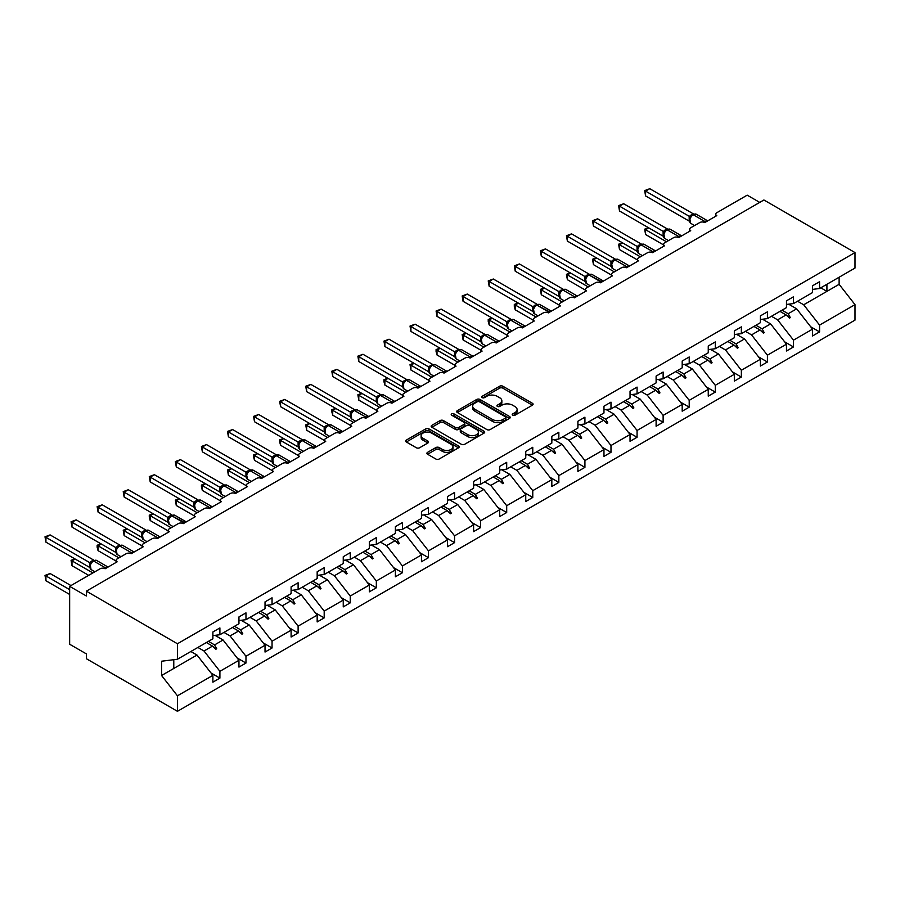 <?xml version="1.0" encoding="UTF-8"?>
<svg xmlns="http://www.w3.org/2000/svg" width="900" height="900" viewBox="0 0 900 900"><rect width="100%" height="100%" fill="white"/><g stroke="black" fill="none" stroke-linecap="round" stroke-linejoin="round"><path stroke-width="1.35" d="M512.674 415.238A1.62 0.934 0 0 0 514.98 415.238L532.406 405.18A2.317 1.339 0 0 0 533.081 404.235A2.317 1.339 0 0 0 532.406 403.29L502.875 386.235A2.317 1.339 0 0 0 499.601 386.235L482.164 396.304A1.62 0.934 0 0 0 481.691 396.968A1.62 0.934 0 0 0 482.164 397.62A1.62 0.934 0 0 0 484.459 397.62L486.72 396.326A7.425 4.286 0 0 1 497.216 396.326L499.68 397.744A7.425 4.286 0 0 1 501.851 400.77A7.425 4.286 0 0 1 499.68 403.808L497.419 405.113A1.62 0.934 0 0 0 496.946 405.765A1.62 0.934 0 0 0 497.419 406.429A1.62 0.934 0 0 0 499.714 406.429L501.975 405.135A7.425 4.286 0 0 1 512.471 405.135L514.935 406.553A7.425 4.286 0 0 1 517.106 409.579A7.425 4.286 0 0 1 514.935 412.616L512.674 413.921A1.62 0.934 0 0 0 512.201 414.574A1.62 0.934 0 0 0 512.674 415.238L512.674 413.921M427.579 452.351A2.317 1.339 0 0 0 426.904 453.296A2.317 1.339 0 0 0 427.579 454.241L435.859 459.022A2.317 1.339 0 0 0 439.144 459.022L458.505 447.851A2.317 1.339 0 0 0 459.18 446.895A2.317 1.339 0 0 0 458.505 445.95L428.974 428.906A2.317 1.339 0 0 0 425.689 428.906L406.339 440.077A2.317 1.339 0 0 0 405.652 441.022A2.317 1.339 0 0 0 406.339 441.979L416.34 447.75A2.317 1.339 0 0 0 419.625 447.75L427.905 442.969A2.317 1.339 0 0 0 428.58 442.024A2.317 1.339 0 0 0 427.905 441.079L422.944 438.21A6.21 3.578 0 0 1 421.121 435.679A6.21 3.578 0 0 1 424.957 432.371A6.21 3.578 0 0 1 431.719 433.147L451.159 444.364A6.21 3.578 0 0 1 452.981 446.895A6.21 3.578 0 0 1 449.145 450.214A6.21 3.578 0 0 1 442.384 449.438L439.144 447.559A2.317 1.339 0 0 0 435.859 447.559L427.579 452.351L427.579 454.241M812.554 289.395L819.574 288.517L855 268.065L855 252.574L763.909 199.991L86.366 591.165L86.366 595.991L69.649 586.339L100.069 568.778A3.544 2.047 180 0 1 105.086 568.778L117.112 561.836A3.544 2.047 0 0 1 116.078 560.385A3.544 2.047 0 0 1 117.112 558.934L126.146 553.725A3.544 2.047 180 0 1 131.153 553.725L143.19 546.784A3.544 2.047 0 0 1 142.155 545.332A3.544 2.047 0 0 1 143.19 543.881L152.213 538.673A3.544 2.047 180 0 1 157.23 538.673L169.256 531.731A3.544 2.047 0 0 1 168.221 530.28A3.544 2.047 0 0 1 169.256 528.829L178.29 523.62A3.544 2.047 180 0 1 183.296 523.62L195.334 516.679A3.544 2.047 0 0 1 194.299 515.227A3.544 2.047 0 0 1 195.334 513.776L204.356 508.567A3.544 2.047 180 0 1 209.374 508.567L221.411 501.626A3.544 2.047 0 0 1 220.365 500.175A3.544 2.047 0 0 1 221.411 498.724L230.434 493.515A3.544 2.047 180 0 1 235.44 493.515L247.477 486.574A3.544 2.047 0 0 1 246.442 485.123A3.544 2.047 0 0 1 247.477 483.671L256.5 478.463A3.544 2.047 180 0 1 261.517 478.463L273.555 471.521A3.544 2.047 0 0 1 272.509 470.07A3.544 2.047 0 0 1 273.555 468.619L282.577 463.41A3.544 2.047 180 0 1 287.595 463.41L299.621 456.469A3.544 2.047 0 0 1 298.586 455.017A3.544 2.047 0 0 1 299.621 453.566L308.644 448.358A3.544 2.047 180 0 1 313.661 448.358L325.699 441.416A3.544 2.047 0 0 1 324.652 439.965A3.544 2.047 0 0 1 325.699 438.514L334.721 433.305A3.544 2.047 180 0 1 339.739 433.305L351.765 426.364A3.544 2.047 0 0 1 350.73 424.912A3.544 2.047 0 0 1 351.765 423.461L360.799 418.252A3.544 2.047 180 0 1 365.805 418.252L377.843 411.311A3.544 2.047 0 0 1 376.808 409.86A3.544 2.047 0 0 1 377.843 408.409L386.865 403.2A3.544 2.047 180 0 1 391.882 403.2L403.909 396.259A3.544 2.047 0 0 1 402.874 394.808A3.544 2.047 0 0 1 403.909 393.356L412.942 388.147A3.544 2.047 180 0 1 417.949 388.147L429.986 381.195A3.544 2.047 0 0 1 428.951 379.755A3.544 2.047 0 0 1 429.986 378.304L439.009 373.095A3.544 2.047 180 0 1 444.026 373.095L456.053 366.142A3.544 2.047 0 0 1 455.017 364.702A3.544 2.047 0 0 1 456.053 363.251L465.086 358.043A3.544 2.047 180 0 1 470.093 358.043L482.13 351.09A3.544 2.047 0 0 1 481.095 349.65A3.544 2.047 0 0 1 482.13 348.199L491.152 342.99A3.544 2.047 180 0 1 496.17 342.99L508.207 336.037A3.544 2.047 0 0 1 507.161 334.598A3.544 2.047 0 0 1 508.207 333.146L517.23 327.938A3.544 2.047 180 0 1 522.248 327.938L534.274 320.985A3.544 2.047 0 0 1 533.239 319.545A3.544 2.047 0 0 1 534.274 318.094L543.296 312.885A3.544 2.047 180 0 1 548.314 312.885L560.351 305.933A3.544 2.047 0 0 1 559.305 304.493A3.544 2.047 0 0 1 560.351 303.041L569.374 297.832A3.544 2.047 180 0 1 574.391 297.832L586.418 290.88A3.544 2.047 0 0 1 585.383 289.44A3.544 2.047 0 0 1 586.418 287.989L595.44 282.78A3.544 2.047 180 0 1 600.457 282.78L612.495 275.827A3.544 2.047 0 0 1 611.449 274.387A3.544 2.047 0 0 1 612.495 272.936L621.518 267.727A3.544 2.047 180 0 1 626.535 267.727L638.561 260.775A3.544 2.047 0 0 1 637.526 259.335A3.544 2.047 0 0 1 638.561 257.884L647.595 252.675A3.544 2.047 180 0 1 652.601 252.675L664.639 245.722A3.544 2.047 0 0 1 663.604 244.282A3.544 2.047 0 0 1 664.639 242.831L673.661 237.623A3.544 2.047 180 0 1 678.679 237.623L690.705 230.67A3.544 2.047 0 0 1 689.67 229.23A3.544 2.047 0 0 1 690.705 227.779L699.739 222.57A3.544 2.047 180 0 1 704.745 222.57L716.783 215.618A3.544 2.047 0 0 1 715.748 214.178A3.544 2.047 0 0 1 716.783 212.726L747.202 195.165L759.735 202.399M855 252.574L177.446 643.759L86.366 591.165M486.877 429.57A2.317 1.339 0 0 0 490.162 429.57L509.524 418.387A2.317 1.339 0 0 0 510.199 417.442A2.317 1.339 0 0 0 509.524 416.498L479.993 399.454A2.317 1.339 0 0 0 476.707 399.454L457.358 410.625A2.317 1.339 0 0 0 456.671 411.57A2.317 1.339 0 0 0 457.358 412.515L486.877 429.57M452.34 415.598A1.62 0.934 0 0 1 453.994 415.822L453.994 413.887L484.009 431.224A2.317 1.339 0 0 1 484.695 432.169A2.317 1.339 0 0 1 484.009 433.114L464.659 444.296A2.317 1.339 0 0 1 461.374 444.296L431.843 427.252L431.843 425.351A2.317 1.339 0 0 0 431.168 426.296A2.317 1.339 0 0 0 431.843 427.252M431.843 425.351L440.123 420.57A2.317 1.339 0 0 1 443.407 420.57L455.389 427.489A2.317 1.339 0 0 0 458.662 427.489L464.164 424.316A2.317 1.339 0 0 0 464.839 423.36A2.317 1.339 0 0 0 464.164 422.415L451.699 415.215A1.62 0.934 0 0 1 451.215 414.551A1.62 0.934 0 0 1 452.216 413.685A1.62 0.934 0 0 1 453.994 413.887M177.446 643.759L177.446 659.239L212.884 638.786L212.884 631.98L219.904 627.93L219.904 634.736L212.884 635.614M211.028 672.986L219.904 678.105L219.904 671.31L238.95 660.308L223.076 639.99L215.021 635.344M197.888 647.449L204.019 650.992L219.904 671.31M219.904 634.736L238.95 623.734L238.95 616.928L245.97 612.877L245.97 619.684L238.95 620.561M237.094 657.934L245.97 663.053L245.97 656.258L265.028 645.255L249.154 624.938L241.099 620.291M223.954 632.396L230.096 635.94L245.97 656.258M245.97 619.684L265.028 608.681L265.028 601.875L272.048 597.825L272.048 604.631L265.028 605.498M263.171 642.881L272.048 648L272.048 641.205L291.105 630.202L275.22 609.885L267.165 605.239M250.031 617.344L256.174 620.887L272.048 641.205M272.048 604.631L291.105 593.629L291.105 586.822L298.114 582.773L298.114 589.579L291.105 590.445M289.249 627.829L298.114 632.947L298.114 626.141L317.171 615.15L301.298 594.832L293.243 590.186M276.097 602.291L282.24 605.835L298.114 626.141M298.114 589.579L317.171 578.576L317.171 571.77L324.191 567.72L324.191 574.526L317.171 575.392M315.315 612.776L324.191 617.895L324.191 611.089L343.249 600.097L327.364 579.78L319.309 575.134M302.175 587.239L308.317 590.783L324.191 611.089M324.191 574.526L343.249 563.524L343.249 556.717L350.269 552.668L350.269 559.474L343.249 560.34M341.392 597.724L350.269 602.842L350.269 596.036L369.315 585.045L353.441 564.727L345.386 560.081M328.241 572.186L334.384 575.73L350.269 596.036M350.269 559.474L369.315 548.471L369.315 541.665L376.335 537.615L376.335 544.421L369.315 545.288M367.459 582.671L376.335 587.79L376.335 580.984L395.392 569.993L379.507 549.675L371.452 545.029M354.319 557.134L360.461 560.678L376.335 580.984M376.335 544.421L395.392 533.419L395.392 526.613L402.412 522.562L402.412 529.369L395.392 530.235M393.536 567.619L402.412 572.738L402.412 565.931L421.459 554.94L405.585 534.623L397.53 529.976M380.385 542.081L386.527 545.625L402.412 565.931M402.412 529.369L421.459 518.366L421.459 511.56L428.479 507.51L428.479 514.316L421.459 515.183M419.603 552.566L428.479 557.685L428.479 550.879L447.536 539.887L431.662 519.57L423.596 514.924M406.463 527.029L412.605 530.572L428.479 550.879M428.479 514.316L447.536 503.314L447.536 496.507L454.556 492.457L454.556 499.264L447.536 500.13M445.68 537.514L454.556 542.632L454.556 535.826L473.603 524.835L457.729 504.517L449.674 499.871M432.529 511.976L438.671 515.52L454.556 535.826M454.556 499.264L473.603 488.261L473.603 481.455L480.623 477.405L480.623 484.211L473.603 485.077M471.746 522.461L480.623 527.58L480.623 520.774L499.68 509.782L483.806 489.465L475.751 484.819M458.606 496.924L464.749 500.468L480.623 520.774M480.623 484.211L499.68 473.209L499.68 466.402L506.7 462.353L506.7 469.159L499.68 470.025M497.824 507.409L506.7 512.528L506.7 505.721L525.746 494.719L509.873 474.412L501.817 469.766M484.684 481.871L490.826 485.415L506.7 505.721M506.7 469.159L525.746 458.156L525.746 451.35L532.766 447.3L532.766 454.095L525.746 454.973M523.901 492.345L532.766 497.475L532.766 490.669L551.824 479.666L535.95 459.36L527.895 454.714M510.75 466.819L516.892 470.363L532.766 490.669M532.766 454.095L551.824 443.104L551.824 436.298L558.844 432.248L558.844 439.043L551.824 439.92M549.967 477.293L558.844 482.423L558.844 475.616L577.901 464.614L562.016 444.308L553.961 439.661M536.827 451.766L542.97 455.31L558.844 475.616M558.844 439.043L577.901 428.051L577.901 421.245L584.921 417.195L584.921 423.99L577.901 424.868M576.045 462.24L584.921 467.37L584.921 460.564L603.967 449.561L588.094 429.255L580.039 424.598M562.894 436.702L569.036 440.257L584.921 460.564M584.921 423.99L603.967 412.999L603.967 406.192L610.988 402.142L610.988 408.938L603.967 409.815M602.111 447.188L610.988 452.317L610.988 445.511L630.045 434.509L614.16 414.202L606.105 409.545M588.971 421.65L595.114 425.205L610.988 445.511M610.988 408.938L630.045 397.946L630.045 391.14L637.065 387.09L637.065 393.885L630.045 394.762M628.189 432.135L637.065 437.265L637.065 430.459L656.111 419.456L640.238 399.15L632.183 394.493M615.038 406.598L621.18 410.152L637.065 430.459M637.065 393.885L656.111 382.894L656.111 376.088L663.131 372.037L663.131 378.832L656.111 379.71M654.255 417.082L663.131 422.213L663.131 415.406L682.189 404.404L666.304 384.098L658.249 379.44M641.115 391.545L647.258 395.1L663.131 415.406M663.131 378.832L682.189 367.841L682.189 361.035L689.209 356.985L689.209 363.78L682.189 364.657M680.332 402.03L689.209 407.16L689.209 400.354L708.255 389.351L692.381 369.045L684.326 364.387M667.181 376.493L673.324 380.048L689.209 400.354M689.209 363.78L708.255 352.789L708.255 345.983L715.275 341.933L715.275 348.728L708.255 349.605M706.399 386.978L715.275 392.108L715.275 385.301L734.332 374.299L718.459 353.993L710.393 349.335M693.259 361.44L699.401 364.995L715.275 385.301M715.275 348.728L734.332 337.736L734.332 330.93L741.352 326.88L741.352 333.675L734.332 334.553M732.476 371.925L741.352 377.055L741.352 370.249L760.399 359.246L744.525 338.94L736.47 334.282M719.336 346.387L725.479 349.942L741.352 370.249M741.352 333.675L760.399 322.673L760.399 315.877L767.419 311.827L767.419 318.623L760.399 319.5M758.554 356.873L767.419 362.002L767.419 355.196L786.476 344.194L770.602 323.887L762.548 319.23M745.403 331.335L751.545 334.89L767.419 355.196M767.419 318.623L786.476 307.62L786.476 300.825L793.496 296.775L793.496 303.57L786.476 304.447M784.62 341.82L793.496 346.95L793.496 340.144L812.554 329.141L812.554 335.947L819.574 331.897L819.574 325.091L855 304.639L855 320.119L177.446 711.304L86.366 658.71L86.366 653.884L69.649 644.242L69.649 586.339M771.48 316.282L777.623 319.838L793.496 340.144M819.574 288.517L819.574 281.722L812.554 285.773L812.554 292.567L793.496 303.57M810.697 326.767L819.574 331.897M797.546 301.23L803.689 304.774L819.574 325.091M177.446 659.239L161.572 661.219L161.572 675.506L197.01 655.043L190.868 651.499M197.01 655.043L212.884 675.36L212.884 682.166L219.904 678.105M245.97 663.053L238.95 667.102L238.95 660.308M272.048 648L265.028 652.05L265.028 645.255M298.114 632.947L291.105 636.998L291.105 630.202M324.191 617.895L317.171 621.945L317.171 615.15M350.269 602.842L343.249 606.893L343.249 600.097M376.335 587.79L369.315 591.84L369.315 585.045M402.412 572.738L395.392 576.788L395.392 569.993M428.479 557.685L421.459 561.735L421.459 554.94M454.556 542.632L447.536 546.683L447.536 539.887M480.623 527.58L473.603 531.63L473.603 524.835M506.7 512.528L499.68 516.577L499.68 509.782M532.766 497.475L525.746 501.525L525.746 494.719M558.844 482.423L551.824 486.473L551.824 479.666M584.921 467.37L577.901 471.42L577.901 464.614M610.988 452.317L603.967 456.368L603.967 449.561M637.065 437.265L630.045 441.315L630.045 434.509M663.131 422.213L656.111 426.262L656.111 419.456M689.209 407.16L682.189 411.21L682.189 404.404M715.275 392.108L708.255 396.157L708.255 389.351M741.352 377.055L734.332 381.105L734.332 374.299M767.419 362.002L760.399 366.053L760.399 359.246M793.496 346.95L786.476 351L786.476 344.194M161.572 675.506L177.446 695.812L212.884 675.36M177.446 695.812L177.446 711.304M204.019 650.992L212.524 646.087L215.888 649.249L216.72 648.765L214.583 644.906L223.076 639.99M208.44 641.351L214.583 644.906M206.381 642.544L212.524 646.087M230.096 635.94L238.601 631.035L241.954 634.196L242.786 633.712L240.649 629.842L249.154 624.938M234.506 626.299L240.649 629.842M232.459 627.491L238.601 631.035M256.174 620.887L264.668 615.982L268.031 619.144L268.864 618.66L266.726 614.79L275.22 609.885M260.584 611.246L266.726 614.79M258.525 612.439L264.668 615.982M282.24 605.835L290.745 600.93L294.098 604.091L294.93 603.607L292.793 599.738L301.298 594.832M286.65 596.194L292.793 599.738M284.602 597.386L290.745 600.93M308.317 590.783L316.811 585.877L320.175 589.039L321.007 588.555L318.87 584.685L327.364 579.78M312.728 581.141L318.87 584.685M310.669 582.334L316.811 585.877M334.384 575.73L342.889 570.825L346.241 573.986L347.085 573.502L344.936 569.632L353.441 564.727M338.794 566.089L344.936 569.632M336.746 567.27L342.889 570.825M360.461 560.678L368.955 555.773L372.319 558.934L373.151 558.45L371.014 554.58L379.507 549.675M364.871 551.036L371.014 554.58M362.812 552.217L368.955 555.773M386.527 545.625L395.032 540.72L398.385 543.881L399.229 543.398L397.08 539.528L405.585 534.623M390.938 535.984L397.08 539.528M388.89 537.165L395.032 540.72M412.605 530.572L421.099 525.668L424.463 528.829L425.295 528.345L423.157 524.475L431.662 519.57M417.015 520.931L423.157 524.475M414.968 522.113L421.099 525.668M438.671 515.52L447.176 510.615L450.54 513.776L451.373 513.293L449.224 509.423L457.729 504.517M443.081 505.879L449.224 509.423M441.034 507.06L447.176 510.615M464.749 500.468L473.254 495.562L476.606 498.724L477.439 498.24L475.301 494.37L483.806 489.465M469.159 490.826L475.301 494.37M467.111 492.007L473.254 495.562M490.826 485.415L499.32 480.51L502.684 483.671L503.516 483.188L501.379 479.317L509.873 474.412M495.236 475.774L501.379 479.317M493.178 476.955L499.32 480.51M516.892 470.363L525.398 465.457L528.75 468.619L529.582 468.135L527.445 464.265L535.95 459.36M521.303 460.721L527.445 464.265M519.255 461.902L525.398 465.457M542.97 455.31L551.464 450.405L554.827 453.566L555.66 453.082L553.523 449.213L562.016 444.308M547.38 445.669L553.523 449.213M545.321 446.85L551.464 450.405M569.036 440.257L577.541 435.341L580.894 438.514L581.738 438.03L579.589 434.16L588.094 429.255M573.446 430.616L579.589 434.16M571.399 431.798L577.541 435.341M595.114 425.205L603.607 420.289L606.971 423.461L607.804 422.978L605.666 419.108L614.16 414.202M599.524 415.564L605.666 419.108M597.465 416.745L603.607 420.289M621.18 410.152L629.685 405.236L633.038 408.409L633.881 407.925L631.732 404.055L640.238 399.15M625.59 400.511L631.732 404.055M623.543 401.692L629.685 405.236M647.258 395.1L655.751 390.184L659.115 393.356L659.947 392.873L657.81 389.002L666.304 384.098M651.668 385.459L657.81 389.002M649.609 386.64L655.751 390.184M673.324 380.048L681.829 375.131L685.181 378.304L686.025 377.82L683.876 373.95L692.381 369.045M677.734 370.406L683.876 373.95M675.686 371.588L681.829 375.131M699.401 364.995L707.906 360.079L711.259 363.251L712.091 362.767L709.954 358.897L718.459 353.993M703.811 355.354L709.954 358.897M701.764 356.535L707.906 360.079M725.479 349.942L733.972 345.026L737.336 348.199L738.169 347.715L736.031 343.845L744.525 338.94M729.889 340.301L736.031 343.845M727.83 341.483L733.972 345.026M751.545 334.89L760.05 329.974L763.403 333.146L764.235 332.662L762.097 328.793L770.602 323.887M755.955 325.249L762.097 328.793M753.908 326.43L760.05 329.974M777.623 319.838L786.116 314.921L789.48 318.094L790.312 317.61L788.175 313.74L796.669 308.835L812.554 329.141M782.033 310.196L788.175 313.74M796.669 308.835L788.614 304.178M779.974 311.377L786.116 314.921M803.689 304.774L839.126 284.321L855 304.639M820.778 287.82L826.92 291.364L826.92 284.276M839.126 277.234L839.126 284.321M173.779 668.464L173.779 659.7M786.836 315.596L790.312 317.61M760.759 330.649L764.235 332.662M734.692 345.713L738.169 347.715M708.615 360.765L712.091 362.767M682.549 375.817L686.025 377.82M656.471 390.87L659.947 392.873M630.405 405.923L633.881 407.925M604.327 420.975L607.804 422.978M578.261 436.027L581.738 438.03M552.184 451.08L555.66 453.082M526.118 466.132L529.582 468.135M500.04 481.185L503.516 483.188M473.963 496.238L477.439 498.24M447.896 511.29L451.373 513.293M421.819 526.342L425.295 528.345M395.752 541.395L399.229 543.398M369.675 556.447L373.151 558.45M343.609 571.5L347.085 573.502M317.531 586.553L321.007 588.555M291.465 601.605L294.93 603.607M265.387 616.658L268.864 618.66M239.31 631.71L242.786 633.712M213.244 646.762L216.72 648.765M513.326 415.474L514.935 414.54A7.425 4.286 0 0 0 517.106 411.514L517.106 409.579M501.851 400.77L501.851 402.705A7.425 4.286 0 0 1 499.68 405.731L498.071 406.665M532.373 405.191L502.875 388.17A2.317 1.339 0 0 0 499.601 388.17L482.816 397.856M509.524 416.498L509.524 418.387L479.993 401.377A2.317 1.339 0 0 0 476.707 401.377L457.38 412.537L457.358 410.625M505.418 418.106A1.62 0.934 0 0 0 505.89 417.442A1.62 0.934 0 0 0 505.418 416.779L479.498 401.816A1.62 0.934 0 0 0 477.202 401.816L474.829 403.189A7.425 4.286 0 0 0 472.646 406.215A7.425 4.286 0 0 0 474.829 409.252L492.536 419.479A7.425 4.286 0 0 0 503.044 419.479L505.418 418.106L505.418 420.041A1.62 0.934 0 0 0 505.89 419.377L505.89 417.442M472.646 406.215L472.646 408.15A7.425 4.286 0 0 0 474.829 411.176L474.829 409.252M505.418 420.041L503.044 421.414A7.425 4.286 0 0 1 492.536 421.414L474.829 411.176M431.876 427.264L440.123 422.505L440.123 420.57M464.839 423.36L464.839 425.295A2.317 1.339 0 0 1 464.164 426.24L458.662 429.412A2.317 1.339 0 0 1 455.389 429.412L443.407 422.505A2.317 1.339 0 0 0 440.123 422.505M453.994 415.822L483.975 433.136M467.809 434.655A6.21 3.578 0 0 0 474.57 435.431A6.21 3.578 0 0 0 478.406 432.124A6.21 3.578 0 0 0 476.584 429.593L469.744 425.632A2.317 1.339 0 0 0 466.459 425.632L460.957 428.805A2.317 1.339 0 0 0 460.282 429.761A2.317 1.339 0 0 0 460.957 430.706L467.809 434.655L467.809 436.59A6.21 3.578 0 0 0 474.57 437.366A6.21 3.578 0 0 0 478.406 434.059L478.406 432.124M460.282 429.761L460.282 431.685A2.317 1.339 0 0 0 460.957 432.63L460.957 430.706M467.809 436.59L460.957 432.63M452.981 446.895L452.981 448.83A6.21 3.578 0 0 1 449.145 452.137A6.21 3.578 0 0 1 442.384 451.361L439.144 449.494A2.317 1.339 0 0 0 435.859 449.494L427.613 454.252M421.121 435.679L421.121 437.603A6.21 3.578 0 0 0 422.944 440.145L422.944 438.21M427.905 441.079L427.905 442.969L422.944 440.145M458.505 445.95L458.505 447.851L428.974 430.83A2.317 1.339 0 0 0 425.689 430.83L406.361 441.99M645.581 195.93L644.67 190.586L645.581 191.115L649.766 188.696L693.439 213.919L689.265 216.326L645.581 191.115L645.581 195.93L689.186 221.107L689.186 216.281M693.011 214.594A1.181 0.686 -120 0 1 693.169 214.425L696.296 214.234A5.085 2.936 120 0 0 693.765 214.481A1.181 0.686 -120 0 0 693.169 214.425L692.663 214.718A1.181 0.686 60 0 0 692.505 214.886L689.749 218.329L690.716 223.324L694.575 225.551M690.649 217.226L689.265 216.326M644.67 190.586L649.766 188.696M648.765 227.88L645.581 229.714L666.472 241.774M645.581 234.529L644.67 229.174L645.581 229.714L645.581 234.529L663.604 244.935M644.67 229.174L648.394 227.666M622.688 242.933L619.515 244.766L640.406 256.826M619.515 249.581L618.592 244.226L619.515 244.766L619.515 249.581L637.526 259.988M618.592 244.226L622.316 242.719M596.621 257.985L593.438 259.819L614.329 271.879M593.438 264.634L592.526 259.279L593.438 259.819L593.438 264.634L611.449 275.04M592.526 259.279L596.25 257.771M570.544 273.037L567.371 274.871L588.262 286.931M567.371 279.686L566.449 274.331L567.371 274.871L567.371 279.686L585.383 290.093M566.449 274.331L570.173 272.824M544.466 288.09L541.294 289.924L562.185 301.984M541.294 294.739L540.371 289.384L541.294 289.924L541.294 294.739L559.305 305.145M540.371 289.384L544.106 287.876M619.515 210.994L618.592 205.639L619.515 206.167L623.689 203.749L667.373 228.971L663.188 231.379L619.515 206.167L619.515 210.994L663.12 236.16L663.109 231.368A2.599 1.879 18 0 1 663.739 233.213L664.582 232.279L663.188 231.379M666.934 229.646A1.181 0.686 -120 0 1 667.102 229.477L670.23 229.286A5.085 2.936 120 0 0 667.688 229.534A1.181 0.686 -120 0 0 667.102 229.477L666.596 229.77A1.181 0.686 60 0 0 666.439 229.939L664.582 232.279M618.592 205.639L623.689 203.749M593.438 226.046L592.526 220.691L593.438 221.22L597.623 218.801L641.295 244.024L637.121 246.431L593.438 221.22L593.438 226.046L637.043 251.213L637.043 246.386M640.867 244.699A1.181 0.686 -120 0 1 641.025 244.53L644.153 244.339A5.085 2.936 120 0 0 641.61 244.586A1.181 0.686 -120 0 0 641.025 244.53L640.519 244.822A1.181 0.686 60 0 0 640.361 244.991L637.605 248.434L638.572 253.429L642.42 255.656M638.505 247.331L637.121 246.431M592.526 220.691L597.623 218.801M567.371 241.099L566.449 235.744L567.371 236.273L571.545 233.854L615.229 259.076L611.044 261.484L567.371 236.273L567.371 241.099L610.965 266.265L610.965 261.439M614.79 259.751A1.181 0.686 -120 0 1 614.947 259.582L618.086 259.391A5.085 2.936 120 0 0 615.544 259.65A1.181 0.686 -120 0 0 614.947 259.582L614.452 259.875A1.181 0.686 60 0 0 614.295 260.044L611.606 263.306A2.599 1.879 18 0 0 610.954 261.472M612.439 262.384L611.044 261.484M566.449 235.744L571.545 233.854M541.294 256.151L540.371 250.796L541.294 251.325L545.479 248.906L589.151 274.129L584.966 276.536L541.294 251.325L541.294 256.151L584.899 281.317L584.899 276.491M588.724 274.804A1.181 0.686 -120 0 1 588.881 274.635L592.009 274.444A5.085 2.936 120 0 0 589.466 274.702A1.181 0.686 -120 0 0 588.881 274.635L588.375 274.928A1.181 0.686 60 0 0 588.217 275.096L586.89 276.176M601.74 282.037A1.181 0.686 -120 0 0 601.166 281.452L588.971 274.984A1.181 0.686 60 0 0 588.375 274.928L585.529 278.359A2.599 1.879 18 0 0 584.887 276.525M586.361 277.436L584.966 276.536M540.371 250.796L545.479 248.906M518.4 303.142L515.227 304.976L536.119 317.036M515.227 309.803L514.305 306.371L514.305 304.447L515.227 304.976L515.227 309.803L533.239 320.197M514.305 304.447L518.029 302.929M515.227 271.204L514.305 265.849L515.227 266.377L519.401 263.959L563.085 289.181L558.9 291.589L515.227 266.377L515.227 271.204L558.821 296.37L558.821 291.544M562.646 289.856A1.181 0.686 -120 0 1 562.804 289.688L565.942 289.496A5.085 2.936 120 0 0 563.4 289.755A1.181 0.686 -120 0 0 562.804 289.688L562.309 289.98A1.181 0.686 60 0 0 562.14 290.149L559.462 293.411A2.599 1.879 18 0 0 558.81 291.577M560.284 292.489L558.9 291.589M514.305 265.849L519.401 263.959M492.322 318.195L489.15 320.029L510.041 332.089M489.15 324.855L488.228 321.424L488.228 319.5L489.15 320.029L489.15 324.855L507.161 335.25M488.228 319.5L491.963 317.981M489.15 286.256L488.228 280.901L489.15 281.43L493.324 279.011L537.007 304.234L532.822 306.641L489.15 281.43L489.15 286.256L532.755 311.423L532.744 306.63A2.599 1.879 18 0 1 533.385 308.475L534.217 307.541L532.822 306.641M536.569 304.909A1.181 0.686 -120 0 1 536.738 304.74L539.865 304.549A5.085 2.936 120 0 0 537.322 304.808A1.181 0.686 -120 0 0 536.738 304.74L536.231 305.032A1.181 0.686 60 0 0 536.074 305.201L534.746 306.281M549.596 312.142A1.181 0.686 -120 0 0 549.023 311.558L536.827 305.089A1.181 0.686 60 0 0 536.231 305.032L534.217 307.541M488.228 280.901L493.324 279.011M466.256 333.248L463.072 335.081L483.964 347.141M463.072 339.907L462.161 334.553L463.072 335.081L463.072 339.907L481.095 350.303M462.161 334.553L465.885 333.034M463.072 301.309L462.161 295.954L463.072 296.483L467.257 294.064L510.93 319.286L506.756 321.694L463.072 296.483L463.072 301.309L506.678 326.475L506.678 321.649M510.502 319.961A1.181 0.686 -120 0 1 510.66 319.793L513.799 319.601A5.085 2.936 120 0 0 511.256 319.86A1.181 0.686 -120 0 0 510.66 319.793L510.165 320.085A1.181 0.686 60 0 0 509.996 320.254L507.251 323.696L508.207 328.691L512.066 330.919M508.14 322.594L506.756 321.694M462.161 295.954L467.257 294.064M440.179 348.3L437.006 350.134L457.897 362.194M437.006 354.96L436.084 351.529L436.084 349.605L437.006 350.134L437.006 354.96L455.017 365.355M436.084 349.605L439.819 348.086M437.006 316.361L436.084 311.006L437.006 311.535L441.18 309.116L484.864 334.339L480.679 336.746L437.006 311.535L437.006 316.361L480.611 341.527L480.6 336.735A2.599 1.879 18 0 1 481.241 338.591L482.074 337.646L480.679 336.746M484.425 335.014A1.181 0.686 -120 0 1 484.594 334.845L487.721 334.654A5.085 2.936 120 0 0 485.179 334.912A1.181 0.686 -120 0 0 484.594 334.845L484.088 335.137A1.181 0.686 60 0 0 483.93 335.306L482.074 337.646M436.084 311.006L441.18 309.116M414.113 363.353L410.929 365.186L431.82 377.246M410.929 370.012L410.017 364.657L410.929 365.186L410.929 370.012L428.951 380.407M410.017 364.657L413.741 363.139M410.929 331.414L410.017 326.059L410.929 326.588L415.114 324.169L458.786 349.391L454.534 351.765L410.929 326.588L410.929 331.414L454.534 356.58L454.534 351.765M458.359 350.066A1.181 0.686 -120 0 1 458.516 349.897L461.644 349.706A5.085 2.936 120 0 0 459.113 349.965A1.181 0.686 -120 0 0 458.516 349.897L458.021 350.19A1.181 0.686 60 0 0 457.853 350.359L455.175 353.621A2.599 1.879 18 0 0 454.522 351.787M455.996 352.699L454.613 351.799M410.017 326.059L415.114 324.169M388.035 378.405L384.863 380.239L405.754 392.299M384.863 385.065L383.94 381.634L383.94 379.71L384.863 380.239L384.863 385.065L402.874 395.46M383.94 379.71L387.664 378.191M384.863 346.466L383.94 341.111L384.863 341.64L389.036 339.221L432.72 364.444L428.535 366.851L384.863 341.64L384.863 346.466L428.468 371.632L428.468 366.817M432.281 365.119A1.181 0.686 -120 0 1 432.45 364.95L435.577 364.759A5.085 2.936 120 0 0 433.035 365.017A1.181 0.686 -120 0 0 432.45 364.95L431.944 365.243A1.181 0.686 60 0 0 431.786 365.411L429.03 368.854L429.998 373.849L433.845 376.076M429.93 367.751L428.535 366.851M383.94 341.111L389.036 339.221M361.969 393.457L358.785 395.291L379.676 407.351M358.785 400.118L357.874 394.762L358.785 395.291L358.785 400.118L376.808 410.512M357.874 394.762L361.598 393.244M358.785 361.519L357.874 356.164L358.785 356.692L362.97 354.274L406.642 379.496L402.469 381.915L358.785 356.692L358.785 361.519L402.39 386.685L402.39 381.87M406.215 380.171A1.181 0.686 -120 0 1 406.373 380.014L409.5 379.811A5.085 2.936 120 0 0 406.969 380.07A1.181 0.686 -120 0 0 406.373 380.014L405.866 380.295A1.181 0.686 60 0 0 405.709 380.464L403.031 383.726A2.599 1.879 18 0 0 402.379 381.892M403.853 382.804L402.469 381.915M357.874 356.164L362.97 354.274M335.891 408.51L332.719 410.344L353.61 422.404M332.719 415.17L331.796 411.739L331.796 409.815L332.719 410.344L332.719 415.17L350.73 425.565M331.796 409.815L335.52 408.296M332.719 376.571L331.796 371.216L332.719 371.745L336.892 369.338L380.576 394.549L376.391 396.968L332.719 371.745L332.719 376.571L376.312 401.738L376.312 396.923M380.137 395.224A1.181 0.686 -120 0 1 380.295 395.066L383.434 394.864A5.085 2.936 120 0 0 380.891 395.123A1.181 0.686 -120 0 0 380.295 395.066L379.8 395.348A1.181 0.686 60 0 0 379.642 395.516L376.886 398.959L377.854 403.954L381.701 406.181M377.786 397.856L376.391 396.968M331.796 371.216L336.892 369.338M309.814 423.562L306.641 425.396L327.532 437.456M306.641 430.223L305.73 424.868L306.641 425.396L306.641 430.223L324.652 440.618M305.73 424.868L309.454 423.349M306.641 391.624L305.73 386.269L306.641 386.798L310.826 384.39L354.499 409.601L350.314 412.02L306.641 386.798L306.641 391.624L350.246 416.801L350.246 411.975M354.071 410.276A1.181 0.686 -120 0 1 354.229 410.119L357.356 409.916A5.085 2.936 120 0 0 354.814 410.175A1.181 0.686 -120 0 0 354.229 410.119L353.723 410.4A1.181 0.686 60 0 0 353.565 410.569L350.876 413.831A2.599 1.879 18 0 0 350.235 412.009M351.709 412.909L350.314 412.02M305.73 386.269L310.826 384.39M283.748 438.615L280.575 440.449L301.466 452.509M280.575 445.275L279.653 441.844L279.653 439.92L280.575 440.449L280.575 445.275L298.586 455.67M279.653 439.92L283.376 438.401M280.575 406.676L279.653 401.321L280.575 401.85L284.749 399.442L328.433 424.654L324.248 427.072L280.575 401.85L280.575 406.676L324.169 431.854L324.157 427.061A2.599 1.879 18 0 1 324.799 428.906L325.631 427.961L324.248 427.072M327.994 425.329A1.181 0.686 -120 0 1 328.151 425.171L331.29 424.969A5.085 2.936 120 0 0 328.748 425.228A1.181 0.686 -120 0 0 328.151 425.171L327.656 425.452A1.181 0.686 60 0 0 327.488 425.621L325.631 427.961M279.653 401.321L284.749 399.442M257.67 453.668L254.498 455.501L275.389 467.561M254.498 460.327L253.575 456.896L253.575 454.973L254.498 455.501L254.498 460.327L272.509 470.723M253.575 454.973L257.31 453.454M254.498 421.729L253.575 416.374L254.498 416.902L258.671 414.495L302.355 439.706L298.17 442.125L254.498 416.902L254.498 421.729L298.103 446.906L298.103 442.08M301.928 440.392A1.181 0.686 -120 0 1 302.085 440.224L305.213 440.021A5.085 2.936 120 0 0 302.67 440.28A1.181 0.686 -120 0 0 302.085 440.224L301.579 440.505A1.181 0.686 60 0 0 301.421 440.674L298.665 444.116L299.632 449.123L303.48 451.339M299.565 443.014L298.17 442.125M253.575 416.374L258.671 414.495M231.604 468.72L228.42 470.554L249.311 482.614M228.42 475.38L227.509 470.025L228.42 470.554L228.42 475.38L246.442 485.775M227.509 470.025L231.232 468.506M228.42 436.781L227.509 431.426L228.42 431.955L232.605 429.548L276.278 454.759L272.104 457.178L228.42 431.955L228.42 436.781L272.025 461.959L272.014 457.166A2.599 1.879 18 0 1 272.655 459.011L273.488 458.066L272.104 457.178M275.85 455.445A1.181 0.686 -120 0 1 276.007 455.276L279.146 455.074A5.085 2.936 120 0 0 276.604 455.332A1.181 0.686 -120 0 0 276.007 455.276L275.512 455.558A1.181 0.686 60 0 0 275.344 455.726L273.488 458.066M227.509 431.426L232.605 429.548M205.526 483.772L202.354 485.606L223.245 497.666M202.354 490.433L201.431 487.001L201.431 485.077L202.354 485.606L202.354 490.433L220.365 500.827M201.431 485.077L205.166 483.559M202.354 451.834L201.431 446.479L202.354 447.007L206.528 444.6L250.211 469.811L246.026 472.23L202.354 447.007L202.354 451.834L245.959 477.011L245.959 472.185M249.773 470.498A1.181 0.686 -120 0 1 249.941 470.329L253.069 470.137A5.085 2.936 120 0 0 250.526 470.385A1.181 0.686 -120 0 0 249.941 470.329L249.435 470.61A1.181 0.686 60 0 0 249.278 470.779L246.521 474.221L247.489 479.228L251.336 481.444M247.421 473.119L246.026 472.23M201.431 446.479L206.528 444.6M179.46 498.825L176.276 500.659L197.167 512.719M176.276 505.485L175.365 500.13L176.276 500.659L176.276 505.485L194.299 515.88M175.365 500.13L179.089 498.611M176.276 466.886L175.365 461.531L176.276 462.06L180.461 459.652L224.134 484.864L219.96 487.282L176.276 462.06L176.276 466.886L219.881 492.064L219.881 487.238M223.706 485.55A1.181 0.686 -120 0 1 223.864 485.381L227.002 485.19A5.085 2.936 120 0 0 224.46 485.438A1.181 0.686 -120 0 0 223.864 485.381L223.369 485.662A1.181 0.686 60 0 0 223.2 485.831L220.523 489.094A2.599 1.879 18 0 0 219.87 487.271M221.344 488.171L219.96 487.282M175.365 461.531L180.461 459.652M153.382 513.877L150.21 515.711L171.101 527.771M150.21 520.538L149.287 517.106L149.287 515.183L150.21 515.711L150.21 520.538L168.221 530.933M149.287 515.183L153.023 513.664M150.21 481.939L149.287 476.584L150.21 477.113L154.384 474.705L198.067 499.916L193.882 502.335L150.21 477.113L150.21 481.939L193.815 507.116L193.815 502.29M197.629 500.603A1.181 0.686 -120 0 1 197.797 500.434L200.925 500.243A5.085 2.936 120 0 0 198.382 500.49A1.181 0.686 -120 0 0 197.797 500.434L197.291 500.715A1.181 0.686 60 0 0 197.134 500.884L194.445 504.146A2.599 1.879 18 0 0 193.804 502.324M195.278 503.235L193.882 502.335M149.287 476.584L154.384 474.705M127.316 528.93L124.133 530.764L145.024 542.824M124.133 535.59L123.221 530.235L124.133 530.764L124.133 535.59L142.155 545.985M123.221 530.235L126.945 528.716M124.133 496.991L123.221 491.636L124.133 492.165L128.317 489.757L171.99 514.969L167.816 517.387L124.133 492.165L124.133 496.991L167.737 522.169L167.737 517.342M171.562 515.655A1.181 0.686 -120 0 1 171.72 515.486L174.847 515.295A5.085 2.936 120 0 0 172.316 515.543A1.181 0.686 -120 0 0 171.72 515.486L171.214 515.767A1.181 0.686 60 0 0 171.056 515.936L169.729 517.016M184.579 522.889A1.181 0.686 -120 0 0 184.005 522.293L171.81 515.835A1.181 0.686 60 0 0 171.214 515.767L168.3 519.39L169.268 524.385L173.126 526.601M169.2 518.288L167.816 517.387M123.221 491.636L128.317 489.757M101.239 543.983L98.066 545.816L118.957 557.876M98.066 550.642L97.144 547.211L97.144 545.288L98.066 545.816L98.066 550.642L116.078 561.038M97.144 545.288L100.867 543.769M98.066 512.044L97.144 506.689L98.066 507.218L102.24 504.81L145.924 530.021L141.739 532.44L98.066 507.218L98.066 512.044L141.671 537.221L141.671 532.395M145.485 530.707A1.181 0.686 -120 0 1 145.643 530.539L148.781 530.347A5.085 2.936 120 0 0 146.239 530.595A1.181 0.686 -120 0 0 145.643 530.539L145.148 530.831A1.181 0.686 60 0 0 144.99 530.989L142.301 534.251A2.599 1.879 18 0 0 141.66 532.429M143.134 533.34L141.739 532.44M97.144 506.689L102.24 504.81M75.161 559.035L71.989 560.869L92.88 572.929M71.989 565.695L71.078 560.34L71.989 560.869L71.989 565.695L88.706 575.347M71.078 560.34L74.801 558.821M71.989 527.096L71.078 521.741L71.989 522.27L76.174 519.863L119.846 545.074L115.672 547.493L71.989 522.27L71.989 527.096L115.594 552.274L115.594 547.447M119.419 545.76A1.181 0.686 -120 0 1 119.576 545.591L122.704 545.4A5.085 2.936 120 0 0 120.161 545.648A1.181 0.686 -120 0 0 119.576 545.591L119.07 545.884A1.181 0.686 60 0 0 118.913 546.041L116.156 549.495L117.124 554.49L120.971 556.706M117.056 548.392L115.672 547.493M71.078 521.741L76.174 519.863M45 575.392L45.922 575.921L45.922 580.748L45 575.392L50.096 573.514L45.922 575.921L69.649 589.624M45.922 580.748L69.649 594.45M50.096 573.514L70.987 585.574M45.922 542.149L45 536.794L45.922 537.322L50.096 534.915L93.78 560.126L89.595 562.545L45.922 537.322L45.922 542.149L89.516 567.326L89.516 562.5M93.341 560.812A1.181 0.686 -120 0 1 93.499 560.644L96.638 560.452A5.085 2.936 120 0 0 94.095 560.7A1.181 0.686 -120 0 0 93.499 560.644L93.004 560.936A1.181 0.686 60 0 0 92.846 561.094L90.157 564.356A2.599 1.879 18 0 0 89.505 562.534M90.979 563.445L89.595 562.545M45 536.794L50.096 534.915M514.935 414.54L514.935 412.616M497.419 406.429L497.419 405.113M499.68 405.731L499.68 403.808M482.164 397.62L482.164 396.304M499.601 388.17L499.601 386.235M502.875 388.17L502.875 386.235M532.406 405.18L532.406 403.29M476.707 401.377L476.707 399.454M479.993 401.377L479.993 399.454M492.536 421.414L492.536 419.479M503.044 421.414L503.044 419.479M443.407 422.505L443.407 420.57M455.389 429.412L455.389 427.489M458.662 429.412L458.662 427.489M464.164 426.24L464.164 424.316M484.009 433.114L484.009 431.224M435.859 449.494L435.859 447.559M439.144 449.494L439.144 447.559M442.384 451.361L442.384 449.438M406.339 441.979L406.339 440.077M425.689 430.83L425.689 428.906M428.974 430.83L428.974 428.906M706.028 221.828A1.181 0.686 -120 0 0 705.465 221.243A5.085 2.936 -60 0 1 707.715 220.86L696.296 214.234M704.002 222.232A5.085 2.936 -60 0 1 704.959 221.535L693.259 214.774A5.085 2.936 120 0 0 689.67 220.995A5.085 2.936 120 0 0 690.716 223.324M691.178 215.966L692.663 214.718A1.181 0.686 60 0 1 693.259 214.774L704.959 221.535A1.181 0.686 60 0 1 705.533 222.12M692.123 215.089A2.599 1.496 60 0 1 691.357 214.83M691.762 215.37A2.599 1.496 60 0 1 690.851 215.123M689.816 218.16A2.599 1.879 18 0 0 689.175 216.315M679.961 236.88A1.181 0.686 -120 0 0 679.387 236.295A5.085 2.936 -60 0 1 681.637 235.912M677.925 237.285A5.085 2.936 -60 0 1 678.881 236.588L667.181 229.826A5.085 2.936 120 0 0 663.592 236.047A5.085 2.936 120 0 0 664.65 238.376L668.498 240.604M665.1 231.019L666.596 229.77A1.181 0.686 60 0 1 667.181 229.826L678.881 236.588A1.181 0.686 60 0 1 679.455 237.172M666.045 230.141A2.599 1.496 60 0 1 665.28 229.882M665.696 230.422A2.599 1.496 60 0 1 664.785 230.175M653.884 251.933A1.181 0.686 -120 0 0 653.31 251.347A5.085 2.936 -60 0 1 655.571 250.965M651.847 252.338A5.085 2.936 -60 0 1 652.815 251.64L641.115 244.879A5.085 2.936 120 0 0 637.526 251.1A5.085 2.936 120 0 0 638.572 253.429M639.034 246.071L640.519 244.822A1.181 0.686 60 0 1 641.115 244.879L652.815 251.64A1.181 0.686 60 0 1 653.377 252.225M639.967 245.194A2.599 1.496 60 0 1 639.214 244.935M639.619 245.475A2.599 1.496 60 0 1 638.707 245.227M637.673 248.265A2.599 1.879 18 0 0 637.031 246.42M627.806 266.985A1.181 0.686 -120 0 0 627.244 266.4A5.085 2.936 -60 0 1 629.494 266.017M625.781 267.39A5.085 2.936 -60 0 1 626.738 266.692L615.038 259.931A5.085 2.936 120 0 0 611.449 266.153A5.085 2.936 120 0 0 612.506 268.481L616.354 270.709M612.956 261.124L614.452 259.875A1.181 0.686 60 0 1 615.038 259.931L626.738 266.692A1.181 0.686 60 0 1 627.311 267.278M613.901 260.246A2.599 1.496 60 0 1 613.136 259.988M613.553 260.528A2.599 1.496 60 0 1 612.641 260.28M599.704 282.442A5.085 2.936 -60 0 1 600.671 281.745L601.166 281.452A5.085 2.936 -60 0 1 603.428 281.07M601.234 282.33A1.181 0.686 60 0 0 600.671 281.745L588.971 274.984A5.085 2.936 120 0 0 585.371 281.205A5.085 2.936 120 0 0 586.429 283.534L590.276 285.761M587.824 275.299A2.599 1.496 60 0 1 587.07 275.051M587.475 275.58A2.599 1.496 60 0 1 586.564 275.332M575.663 297.09A1.181 0.686 -120 0 0 575.1 296.505A5.085 2.936 -60 0 1 577.35 296.123M573.637 297.495A5.085 2.936 -60 0 1 574.594 296.798L562.894 290.036A5.085 2.936 120 0 0 559.305 296.269A5.085 2.936 120 0 0 560.351 298.586L564.21 300.814M560.812 291.229L562.309 289.98A1.181 0.686 60 0 1 562.894 290.036L574.594 296.798A1.181 0.686 60 0 1 575.168 297.382M561.757 290.351A2.599 1.496 60 0 1 560.993 290.104M561.409 290.632A2.599 1.496 60 0 1 560.498 290.385M547.56 312.548A5.085 2.936 -60 0 1 548.528 311.85L549.023 311.558A5.085 2.936 -60 0 1 551.273 311.175M549.09 312.435A1.181 0.686 60 0 0 548.528 311.85L536.827 305.089A5.085 2.936 120 0 0 533.227 311.321A5.085 2.936 120 0 0 534.285 313.639L538.132 315.866M535.68 305.404A2.599 1.496 60 0 1 534.926 305.156M535.331 305.685A2.599 1.496 60 0 1 534.42 305.438M523.519 327.195A1.181 0.686 -120 0 0 522.956 326.61A5.085 2.936 -60 0 1 525.206 326.228M521.494 327.6A5.085 2.936 -60 0 1 522.45 326.902L510.75 320.141A5.085 2.936 120 0 0 507.161 326.374A5.085 2.936 120 0 0 508.207 328.691M508.669 321.334L510.165 320.085A1.181 0.686 60 0 1 510.75 320.141L522.45 326.902A1.181 0.686 60 0 1 523.024 327.488M509.614 320.456A2.599 1.496 60 0 1 508.849 320.209M509.265 320.738A2.599 1.496 60 0 1 508.343 320.49M507.308 323.539A2.599 1.879 18 0 0 506.666 321.683M497.452 342.248A1.181 0.686 -120 0 0 496.879 341.662A5.085 2.936 -60 0 1 499.129 341.28M495.416 342.664A5.085 2.936 -60 0 1 496.384 341.955L484.684 335.194A5.085 2.936 120 0 0 481.084 341.426A5.085 2.936 120 0 0 482.141 343.744L485.989 345.971M482.591 336.386L484.088 335.137A1.181 0.686 60 0 1 484.684 335.194L496.384 341.955A1.181 0.686 60 0 1 496.946 342.54M483.536 335.509A2.599 1.496 60 0 1 482.771 335.261M483.188 335.79A2.599 1.496 60 0 1 482.276 335.543M471.375 357.3A1.181 0.686 -120 0 0 470.812 356.715A5.085 2.936 -60 0 1 473.062 356.332M469.35 357.716A5.085 2.936 -60 0 1 470.306 357.007L458.606 350.246A5.085 2.936 120 0 0 455.017 356.479A5.085 2.936 120 0 0 456.064 358.796L459.923 361.024M456.525 351.439L458.021 350.19A1.181 0.686 60 0 1 458.606 350.246L470.306 357.007A1.181 0.686 60 0 1 470.88 357.593M457.47 350.561A2.599 1.496 60 0 1 456.705 350.314M457.11 350.843A2.599 1.496 60 0 1 456.199 350.595M445.309 372.353A1.181 0.686 -120 0 0 444.735 371.767A5.085 2.936 -60 0 1 446.985 371.385M443.272 372.769A5.085 2.936 -60 0 1 444.229 372.06L432.529 365.299A5.085 2.936 120 0 0 428.94 371.531A5.085 2.936 120 0 0 429.998 373.849M430.447 366.491L431.944 365.243A1.181 0.686 60 0 1 432.529 365.299L444.229 372.06A1.181 0.686 60 0 1 444.803 372.645M431.392 365.614A2.599 1.496 60 0 1 430.627 365.366M431.044 365.895A2.599 1.496 60 0 1 430.132 365.647M429.098 368.696A2.599 1.879 18 0 0 428.456 366.84M419.231 387.405A1.181 0.686 -120 0 0 418.657 386.82A5.085 2.936 -60 0 1 420.919 386.438L409.5 379.811M417.195 387.821A5.085 2.936 -60 0 1 418.162 387.113L406.463 380.351A5.085 2.936 120 0 0 402.874 386.584A5.085 2.936 120 0 0 403.92 388.901L407.767 391.129M404.381 381.544L405.866 380.295A1.181 0.686 60 0 1 406.463 380.351L418.162 387.113A1.181 0.686 60 0 1 418.736 387.697M405.326 380.666A2.599 1.496 60 0 1 404.561 380.419M404.966 380.947A2.599 1.496 60 0 1 404.055 380.7M393.165 402.457A1.181 0.686 -120 0 0 392.591 401.873A5.085 2.936 -60 0 1 394.841 401.49M391.129 402.874A5.085 2.936 -60 0 1 392.085 402.165L380.385 395.404A5.085 2.936 120 0 0 376.796 401.636A5.085 2.936 120 0 0 377.854 403.954M378.304 396.596L379.8 395.348A1.181 0.686 60 0 1 380.385 395.404L392.085 402.165A1.181 0.686 60 0 1 392.659 402.75M379.249 395.719A2.599 1.496 60 0 1 378.484 395.471M378.9 396A2.599 1.496 60 0 1 377.989 395.752M376.942 398.801A2.599 1.879 18 0 0 376.312 396.956M367.088 417.51A1.181 0.686 -120 0 0 366.514 416.925A5.085 2.936 -60 0 1 368.775 416.543L357.356 409.916M365.051 417.926A5.085 2.936 -60 0 1 366.019 417.218L354.319 410.456A5.085 2.936 120 0 0 350.719 416.689A5.085 2.936 120 0 0 351.776 419.017L355.624 421.234M352.238 411.649L353.723 410.4A1.181 0.686 60 0 1 354.319 410.456L366.019 417.218A1.181 0.686 60 0 1 366.581 417.803M353.171 410.771A2.599 1.496 60 0 1 352.418 410.524M352.822 411.053A2.599 1.496 60 0 1 351.911 410.805M341.01 432.562A1.181 0.686 -120 0 0 340.447 431.978A5.085 2.936 -60 0 1 342.697 431.595M338.985 432.979A5.085 2.936 -60 0 1 339.941 432.27L328.241 425.52A5.085 2.936 120 0 0 324.652 431.741A5.085 2.936 120 0 0 325.699 434.07L329.558 436.286M326.16 426.701L327.656 425.452A1.181 0.686 60 0 1 328.241 425.52L339.941 432.27A1.181 0.686 60 0 1 340.515 432.855M327.105 425.824A2.599 1.496 60 0 1 326.34 425.576M326.756 426.105A2.599 1.496 60 0 1 325.845 425.869M314.944 447.615A1.181 0.686 -120 0 0 314.37 447.03A5.085 2.936 -60 0 1 316.62 446.647L305.213 440.021M312.907 448.031A5.085 2.936 -60 0 1 313.875 447.322L302.175 440.572A5.085 2.936 120 0 0 298.575 446.794A5.085 2.936 120 0 0 299.632 449.123M300.094 441.754L301.579 440.505A1.181 0.686 60 0 1 302.175 440.572L313.875 447.322A1.181 0.686 60 0 1 314.438 447.907M301.027 440.876A2.599 1.496 60 0 1 300.274 440.629M300.679 441.157A2.599 1.496 60 0 1 299.767 440.921M298.733 443.959A2.599 1.879 18 0 0 298.091 442.114M288.866 462.668A1.181 0.686 -120 0 0 288.304 462.082A5.085 2.936 -60 0 1 290.554 461.7M286.841 463.084A5.085 2.936 -60 0 1 287.798 462.375L276.097 455.625A5.085 2.936 120 0 0 272.509 461.846A5.085 2.936 120 0 0 273.555 464.175L277.414 466.391M274.016 456.806L275.512 455.558A1.181 0.686 60 0 1 276.097 455.625L287.798 462.375A1.181 0.686 60 0 1 288.371 462.96M274.961 455.929A2.599 1.496 60 0 1 274.196 455.681M274.613 456.221A2.599 1.496 60 0 1 273.69 455.974M262.8 477.731A1.181 0.686 -120 0 0 262.226 477.135A5.085 2.936 -60 0 1 264.476 476.752M260.764 478.136A5.085 2.936 -60 0 1 261.731 477.428L250.031 470.678A5.085 2.936 120 0 0 246.431 476.899A5.085 2.936 120 0 0 247.489 479.228M247.939 471.859L249.435 470.61A1.181 0.686 60 0 1 250.031 470.678L261.731 477.428A1.181 0.686 60 0 1 262.294 478.012M248.884 470.981A2.599 1.496 60 0 1 248.119 470.734M248.535 471.274A2.599 1.496 60 0 1 247.624 471.026M246.589 474.064A2.599 1.879 18 0 0 245.947 472.219M236.722 492.784A1.181 0.686 -120 0 0 236.16 492.188A5.085 2.936 -60 0 1 238.41 491.805M234.697 493.189A5.085 2.936 -60 0 1 235.654 492.48L223.954 485.73A5.085 2.936 120 0 0 220.365 491.951A5.085 2.936 120 0 0 221.411 494.28L225.27 496.496M221.873 486.911L223.369 485.662A1.181 0.686 60 0 1 223.954 485.73L235.654 492.48A1.181 0.686 60 0 1 236.227 493.065M222.817 486.034A2.599 1.496 60 0 1 222.053 485.786M222.469 486.326A2.599 1.496 60 0 1 221.546 486.079M210.656 507.836A1.181 0.686 -120 0 0 210.083 507.24A5.085 2.936 -60 0 1 212.333 506.858L200.925 500.243M208.62 508.241A5.085 2.936 -60 0 1 209.576 507.532L197.888 500.782A5.085 2.936 120 0 0 194.287 507.004A5.085 2.936 120 0 0 195.345 509.332L199.192 511.549M195.795 501.964L197.291 500.715A1.181 0.686 60 0 1 197.888 500.782L209.576 507.532A1.181 0.686 60 0 1 210.15 508.118M196.74 501.086A2.599 1.496 60 0 1 195.975 500.839M196.391 501.379A2.599 1.496 60 0 1 195.48 501.131M182.542 523.294A5.085 2.936 -60 0 1 183.51 522.585L184.005 522.293A5.085 2.936 -60 0 1 186.266 521.91M184.084 523.17A1.181 0.686 60 0 0 183.51 522.585L171.81 515.835A5.085 2.936 120 0 0 168.221 522.056A5.085 2.936 120 0 0 169.268 524.385M170.674 516.139A2.599 1.496 60 0 1 169.909 515.891M170.314 516.431A2.599 1.496 60 0 1 169.403 516.184M168.368 519.221A2.599 1.879 18 0 0 167.726 517.376M158.513 537.941A1.181 0.686 -120 0 0 157.939 537.345A5.085 2.936 -60 0 1 160.189 536.962L148.781 530.347M156.476 538.346A5.085 2.936 -60 0 1 157.433 537.637L145.732 530.887A5.085 2.936 120 0 0 142.144 537.109A5.085 2.936 120 0 0 143.201 539.438L147.049 541.654M143.651 532.069L145.148 530.831A1.181 0.686 60 0 1 145.732 530.887L157.433 537.637A1.181 0.686 60 0 1 158.006 538.222M144.596 531.191A2.599 1.496 60 0 1 143.831 530.944M144.248 531.484A2.599 1.496 60 0 1 143.336 531.236M132.435 552.994A1.181 0.686 -120 0 0 131.861 552.398A5.085 2.936 -60 0 1 134.123 552.015M130.399 553.399A5.085 2.936 -60 0 1 131.366 552.69L119.666 545.94A5.085 2.936 120 0 0 116.066 552.161A5.085 2.936 120 0 0 117.124 554.49M117.585 547.132L119.07 545.884A1.181 0.686 60 0 1 119.666 545.94L131.366 552.69A1.181 0.686 60 0 1 131.929 553.275M118.519 546.244A2.599 1.496 60 0 1 117.765 545.996M118.17 546.536A2.599 1.496 60 0 1 117.259 546.289M116.224 549.326A2.599 1.879 18 0 0 115.582 547.481M106.358 568.046A1.181 0.686 -120 0 0 105.795 567.45A5.085 2.936 -60 0 1 108.045 567.067L96.638 560.452M104.332 568.451A5.085 2.936 -60 0 1 105.289 567.743L93.589 560.993A5.085 2.936 120 0 0 90 567.214A5.085 2.936 120 0 0 91.046 569.543L94.905 571.759M91.508 562.185L93.004 560.936A1.181 0.686 60 0 1 93.589 560.993L105.289 567.743A1.181 0.686 60 0 1 105.862 568.327M92.453 561.296A2.599 1.496 60 0 1 91.688 561.049M92.104 561.589A2.599 1.496 60 0 1 91.192 561.341M715.748 216.214L715.748 214.178M689.67 231.278L689.67 229.23M663.604 246.33L663.604 244.282M637.526 261.382L637.526 259.335M611.449 276.435L611.449 274.387M585.383 291.488L585.383 289.44M559.305 306.54L559.305 304.493M533.239 321.593L533.239 319.545M507.161 336.645L507.161 334.598M481.095 351.697L481.095 349.65M455.017 366.75L455.017 364.702M428.951 381.803L428.951 379.755M402.874 396.855L402.874 394.808M376.808 411.907L376.808 409.86M350.73 426.96L350.73 424.912M324.652 442.012L324.652 439.965M298.586 457.065L298.586 455.017M272.509 472.118L272.509 470.07M246.442 487.17L246.442 485.123M220.365 502.223L220.365 500.175M194.299 517.275L194.299 515.227M168.221 532.327L168.221 530.28M142.155 547.38L142.155 545.332M116.078 562.433L116.078 560.385M670.23 229.286L681.671 235.89M663.75 233.201L664.65 238.376M644.153 244.339L655.594 250.942M618.086 259.391L629.528 265.995M611.606 263.306L612.506 268.481M592.009 274.444L603.45 281.048M585.529 278.359L586.429 283.534M565.942 289.496L577.384 296.1M559.462 293.411L560.351 298.586M539.865 304.549L551.306 311.152M533.385 308.464L534.285 313.639M513.799 319.601L525.24 326.205M487.721 334.654L499.162 341.257M481.241 338.569L482.141 343.744M461.644 349.706L473.085 356.31M455.175 353.621L456.064 358.796M435.577 364.759L447.019 371.363M403.031 383.726L403.92 388.901M383.434 394.864L394.875 401.468M350.876 413.831L351.776 419.017M331.29 424.969L342.731 431.584M324.81 428.884L325.699 434.07M279.146 455.074L290.588 461.689M272.666 458.989L273.555 464.175M253.069 470.137L264.51 476.741M227.002 485.19L238.433 491.794M220.523 489.094L221.411 494.28M194.445 504.146L195.345 509.332M174.847 515.295L186.289 521.899M142.301 534.251L143.201 539.438M122.704 545.4L134.145 552.004M90.157 564.356L91.046 569.543"/></g></svg>
